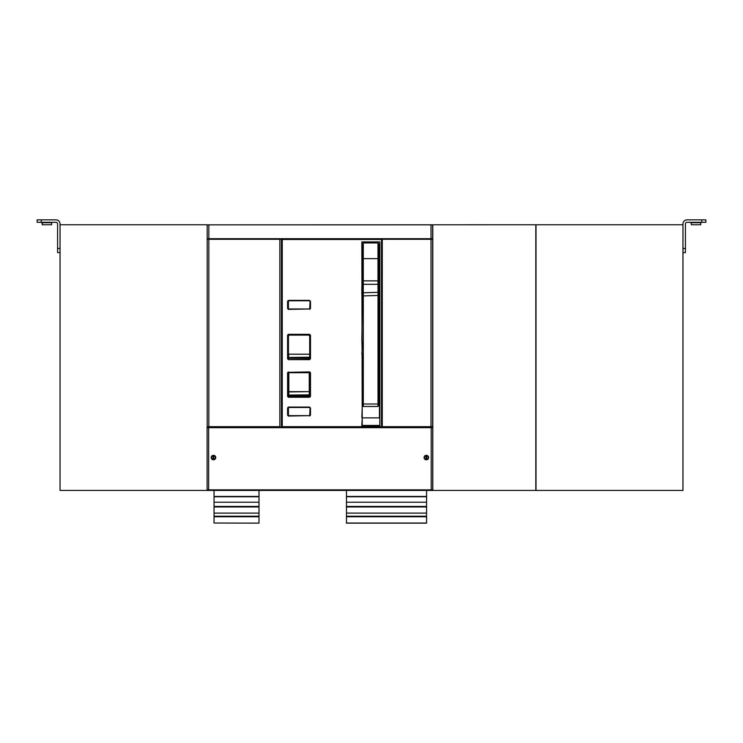 <?xml version="1.0" encoding="UTF-8"?>
<svg xmlns="http://www.w3.org/2000/svg" width="743" height="743" viewBox="0 0 743 743"><rect width="100%" height="100%" fill="white"/><g stroke="black" fill="none" stroke-linecap="round" stroke-linejoin="round"><path stroke-width="1.11" d="M259.001 490.445L259.001 496.463L214.04 496.463L214.04 490.445M214.04 523.026L259.001 523.146L214.04 523.026L214.04 496.463M259.001 496.463L259.001 523.026M259.001 513.116L214.04 513.116M259.001 502.212L214.04 502.212M426.584 490.445L426.584 523.146L346.47 523.146L346.47 490.445M426.584 502.212L346.47 502.212M426.584 513.116L346.47 513.116M432.649 238.698L432.649 239.274L431.014 239.274L431.014 238.698L432.649 238.698L432.649 224.841L207.186 224.841L207.186 426.677L279.86 426.677L279.86 239.274L381.475 239.274L381.493 426.677L281.476 426.677L281.476 239.478L382.274 239.478L382.274 426.677L381.493 426.677M207.186 426.677L207.186 427.364M279.86 239.274L207.186 239.274M432.649 427.364L432.649 426.677L382.274 426.677M207.761 239.274L207.761 238.698M431.014 224.841L431.014 238.698L207.186 238.698M432.073 239.274L432.073 238.698M431.014 426.677L431.014 239.274L381.475 239.274M432.649 239.274L432.649 426.677M361.841 265.019L362.454 265.019L362.454 245.896M378.8 252.759L378.8 294.609M378.8 252.62L378.8 245.896M378.8 284.931L378.8 295.445L378.011 295.445L377.983 280.891L378.8 280.835L378.8 284.931A0.817 0.622 180 0 0 377.983 284.309L363.271 284.309L363.271 242.952L377.983 242.952L378.8 243.769L378.8 245.404M378.8 243.769L378.8 280.835M378.8 295.445L378.8 404.006L378.011 404.006L377.983 406.458L378.8 405.641L378.8 404.006M362.454 400.505L362.454 405.641A0.817 0.817 180 0 0 363.271 406.458L363.299 404.006L378.011 404.006L378.011 295.445L363.299 295.909L363.271 292.779L362.454 293.401L362.454 295.909L363.299 295.909L363.299 404.006L362.454 404.006M378.8 292.937A0.817 0.622 180 0 0 377.983 292.315L363.271 292.779L363.271 284.309A0.817 0.622 180 0 0 362.454 284.931L362.454 293.401M362.454 284.931L362.454 258.638L378.8 258.638M362.454 244.976L362.454 258.638M309.682 334.712L288.024 335.121L288.433 359.24L288.433 335.938L288.433 354.179L309.682 354.216L309.682 335.938L308.865 335.121L289.25 335.121L288.433 335.938M309.673 334.304L288.414 334.304L287.597 335.121L287.597 358.832L288.414 359.649L309.682 359.24L309.682 358.089L288.433 358.302L309.682 358.089L288.433 357.996L288.823 354.039M309.682 335.938L309.682 357.764L309.682 354.216L288.823 354.179M308.865 335.121L289.25 335.121M310.091 372.726L310.091 396.437L287.597 396.437L288.414 397.254L288.433 395.908L309.682 395.694L288.433 395.592L309.682 395.387L309.673 397.254L310.49 396.437L310.49 372.726L309.673 371.909L310.49 372.726M309.264 394.867L309.682 372.726L288.433 372.726L288.433 395.592L288.823 395.072L309.264 394.867L309.682 395.387L309.682 391.645L288.433 391.923M288.433 389.471L288.433 391.645M211.235 457.539C212.73 460.437 214.225 460.437 215.73 457.539C214.225 454.642 212.73 454.642 211.235 457.539M428.6 457.539C427.104 460.437 425.6 460.437 424.104 457.539C425.6 454.642 427.104 454.642 428.6 457.539M207.678 427.086L432.157 427.086A0.576 0.576 0 0 1 432.732 427.662L432.732 489.869A0.576 0.576 -90 0 1 432.157 490.445L207.678 490.445A0.576 0.576 0 0 1 207.102 489.869L207.102 427.662A0.576 0.576 90 0 1 207.678 427.086L207.102 427.662L208.644 427.662L208.681 427.086M426.027 459.35L426.027 455.728A1.839 1.839 0 0 0 426.027 459.35L426.027 459.768M425.878 455.338A2.248 2.248 0 0 0 425.878 459.741M426.677 455.728L426.677 459.35A1.839 1.839 0 0 0 426.677 455.728L426.677 459.35M427.179 455.45A2.248 2.248 0 0 1 426.677 459.768M213.808 455.728L213.808 459.35A1.839 1.839 0 0 0 213.808 455.728L213.808 455.32M213.956 459.741A2.248 2.248 0 0 0 213.956 455.338M213.157 459.35L213.157 455.728A1.839 1.839 0 0 0 213.157 459.35L213.157 459.768A2.248 2.248 0 0 1 212.656 455.45M213.157 455.728L213.157 459.768M310.091 407.879L309.682 415.643L288.433 415.643L288.433 407.47L309.682 407.47M309.682 415.643L288.414 416.052L287.597 415.235L287.597 407.879L288.414 407.062L309.673 407.062M310.091 415.235L309.673 416.052M310.091 301.194L309.682 308.967L288.433 308.967L288.433 300.785L309.682 300.785M309.682 308.967L288.414 309.376L287.597 308.549L287.597 301.194L288.414 300.376L309.673 300.376M310.091 308.549L309.673 309.376M288.024 396.437L288.024 372.726L309.682 372.317M288.433 372.317L309.673 371.909M287.597 396.437L287.597 372.726L288.414 371.909M288.414 359.649L309.673 359.649L310.091 335.121M309.673 359.649L310.091 358.832M362.231 426.268L361.841 241.93L379.822 241.93L379.822 425.553L379.394 426.268L362.231 426.268L361.841 425.451L379.394 426.268M361.841 286.891L362.25 287.383L361.841 286.891M361.841 417.65L362.454 400.412M379.822 286.844L379.413 287.383L379.822 286.844M378.8 400.412L379.822 400.412M361.841 425.052L362.25 417.882L379.413 417.882L379.534 400.533M379.822 425.451L361.841 425.451M57.582 252.555L60.044 252.555L60.044 223.94A4.087 4.087 0 0 0 55.948 219.854L37.15 219.854L37.15 222.306L55.948 222.306A1.635 1.635 0 0 1 57.582 223.94L57.582 252.555M42.258 224.757L42.258 222.714L51.657 222.714L51.657 224.757L42.258 224.757L41.849 222.306M682.956 248.468L685.418 248.468L685.418 223.94A1.635 1.635 0 0 1 687.052 222.306L705.85 222.306L705.85 219.854L687.052 219.854A4.087 4.087 0 0 0 682.956 223.94L682.956 490.445L536.019 490.445L536.019 224.757L682.956 224.757M685.418 248.468L685.418 252.555L682.956 252.555M691.343 222.714L700.742 222.714L700.742 224.757L691.343 224.757L690.934 222.306M432.807 224.757L432.807 490.445L535.814 490.445L535.814 224.757L207.186 224.841M207.186 490.361L432.807 490.445M207.186 490.445L60.044 490.445L60.044 224.757L207.186 224.757M259.001 516.756L214.04 516.756M259.001 516.292L214.04 516.292M259.001 516.227L214.04 516.227M259.001 506.958L214.04 506.958M259.001 506.494L214.04 506.494M259.001 506.429L214.04 506.429M259.001 496.751L214.04 496.751M426.584 496.463L346.47 496.463M426.584 496.751L346.47 496.751M426.584 506.429L346.47 506.429M426.584 506.494L346.47 506.494M426.584 506.958L346.47 506.958M426.584 516.227L346.47 516.227M426.584 516.292L346.47 516.292M426.584 516.756L346.47 516.756M426.584 523.026L346.47 523.026M208.82 426.677L208.82 224.841M377.983 242.952L377.983 280.891L362.454 280.835M377.983 406.458L363.271 406.458L377.983 406.458L378.8 405.641M309.264 357.234L288.823 357.467M288.823 372.726L288.823 391.645L309.264 391.645L309.264 372.726M288.823 391.645L288.823 395.072M207.102 489.869L208.644 489.869L208.644 427.662L431.191 427.662L431.154 427.086M208.681 490.445L208.644 489.869L431.191 489.869L431.191 427.662L432.732 427.662M431.154 490.445L431.191 489.869L432.732 489.869L432.157 490.445M310.49 415.235L310.49 407.879M310.49 308.549L310.49 301.194M288.414 397.254L309.673 397.254M310.49 335.121L310.49 358.832M361.841 294.451L361.841 287.086M361.841 341.631L362.454 294.544M361.841 353.928L362.454 345.254M361.841 344.966L362.25 345.254L362.454 343.637M361.841 343.34L362.25 343.637L362.454 341.734M362.454 353.928L362.25 400.412M378.8 341.734L379.413 341.734L379.413 287.365L378.8 287.365M378.8 294.544L379.822 294.451M378.8 345.254L379.413 345.254L379.413 343.637L378.8 343.637M379.413 400.412L379.413 353.928L378.8 353.928M379.822 353.928L379.822 344.966M379.822 341.631L379.822 343.34M379.822 417.65L379.822 425.052M378.8 400.644L379.413 400.644M282.256 239.478L282.256 426.677M57.582 248.468L60.044 248.468M41.236 219.854L41.236 222.306M701.764 222.306L701.764 219.854M362.454 250.307L361.841 250.307M363.271 406.458L362.454 405.641M363.271 242.952L362.454 243.769M362.454 287.244L361.887 287.03M378.8 287.244L379.775 287.03"/></g></svg>
